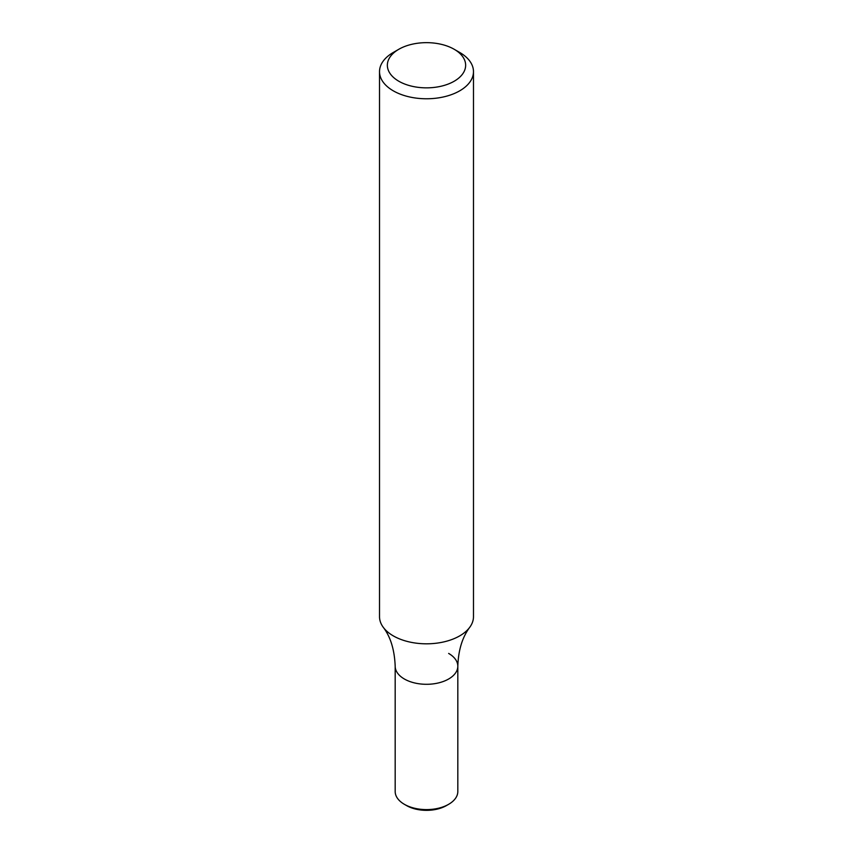 <?xml version="1.0" encoding="UTF-8"?>
<svg xmlns="http://www.w3.org/2000/svg" width="853" height="853" viewBox="0 0 853 853"><rect width="100%" height="100%" fill="white"/><g stroke="black" fill="none" stroke-linecap="round" stroke-linejoin="round"><path stroke-width="1.28" d="M379.521 71.641L379.521 616.687A46.979 27.125 -0 0 0 383.264 627.307A46.979 27.125 -0 0 0 393.276 635.869A46.979 27.125 -0 0 0 459.724 635.869A46.979 27.125 -0 0 0 469.736 627.307A46.979 27.125 -0 0 0 473.479 616.687L473.479 71.641A46.979 27.125 180 0 1 459.724 90.823A46.979 27.125 180 0 1 408.523 96.709A46.979 27.125 180 0 1 379.521 71.641A46.979 27.125 180 0 1 393.276 52.47L398.82 49.271A39.153 22.604 180 0 1 454.18 49.271A39.153 22.604 180 0 1 454.18 81.238A39.153 22.604 180 0 1 398.82 81.238A39.153 22.604 180 0 1 398.82 49.271L393.276 52.47M383.264 627.307C390.535 636.807 394.512 649.773 395.184 666.214A31.316 18.084 -0 0 0 404.354 678.999A31.316 18.084 -0 0 0 438.485 682.922A31.316 18.084 -0 0 0 457.816 666.214A31.316 18.084 -0 0 0 448.646 653.43M454.18 49.271L459.724 52.47A46.979 27.125 180 0 1 473.479 71.641M457.816 666.214A31.316 18.084 -0 0 1 438.485 682.922A31.316 18.084 -0 0 1 404.354 678.999A31.316 18.084 -0 0 1 395.184 666.214L395.184 791.52A31.316 18.084 -0 0 0 404.354 804.304L406.572 805.584A28.192 16.271 -0 0 0 446.428 805.584L448.646 804.304A31.316 18.084 -0 0 0 457.816 791.52L457.816 666.214C458.36 650.178 462.337 637.212 469.736 627.307M404.354 804.304L404.354 804.304A31.316 18.084 -0 0 0 448.646 804.304L446.428 805.584"/></g></svg>
